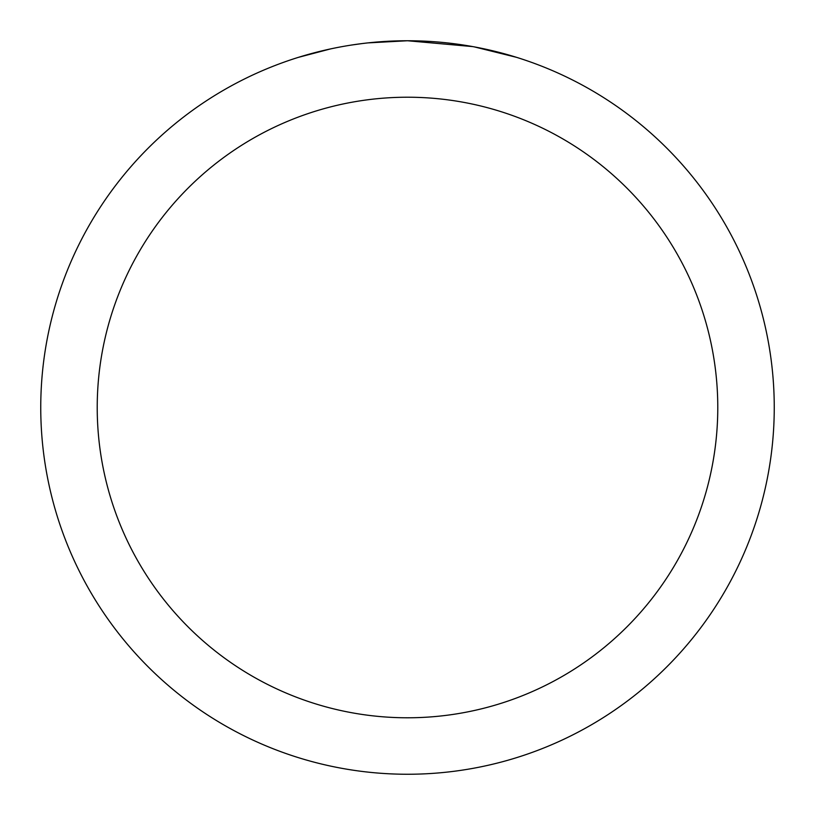 <?xml version="1.0" encoding="UTF-8"?>
<svg xmlns="http://www.w3.org/2000/svg" width="815" height="815" viewBox="0 0 815 815"><rect width="100%" height="100%" fill="white"/><g stroke="black" fill="none" stroke-linecap="round" stroke-linejoin="round"><path stroke-width="1.22" d="M414.815 40.821L419.919 40.964M452.661 43.541L454.21 43.735M472.649 46.587L407.5 40.75A366.75 366.75 0 0 1 774.25 407.5A366.75 366.75 0 0 1 407.5 774.25A366.75 366.75 0 0 1 40.75 407.5A366.75 366.75 0 0 1 407.5 40.75L367.86 42.9M474.381 46.903L516.455 57.315M407.5 97.219A310.281 310.281 0 0 1 717.781 407.5A310.281 310.281 0 0 1 407.5 717.781A310.281 310.281 0 0 1 97.219 407.5A310.281 310.281 0 0 1 407.5 97.219M366.139 43.093L361.666 43.623M298.555 57.315L330.513 48.92M352.671 44.876L359.415 43.918M351.428 45.059L361.666 43.633M380.615 41.738L382.643 41.596"/></g></svg>
